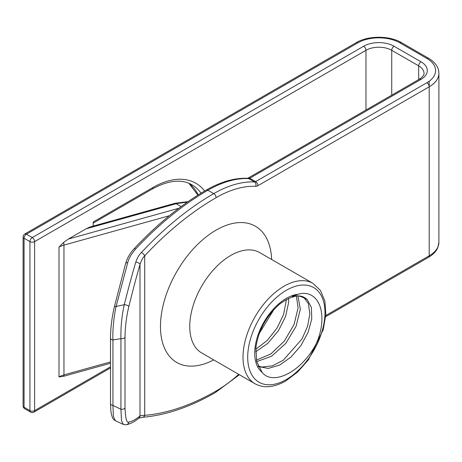 <?xml version="1.0" encoding="UTF-8"?>
<svg xmlns="http://www.w3.org/2000/svg" width="462" height="462" viewBox="0 0 462 462"><rect width="100%" height="100%" fill="white"/><g stroke="black" fill="none" stroke-linecap="round" stroke-linejoin="round"><path stroke-width="0.69" d="M258.2 366.135L261.994 367.019L272.332 365.852L283.275 360.216L302.009 338.964L307.64 326.068L309.84 313.813L308.431 303.748L303.661 297.17M303.626 297.147A41.395 23.897 -60 0 1 304.695 297.701A41.395 23.897 -60 0 1 307.218 299.572L311.417 307.513L311.758 318.971L308.102 332.328L300.854 345.686L290.91 357.155L279.539 365.113L268.208 368.41L258.379 366.539M297.95 296.05L300.34 309.188L296.05 326.391L285.741 343.457L271.639 356.202L256.705 361.636M296.385 296.142L298.094 307.894L294.051 324.509L284.43 340.991L270.882 353.932L256.37 360.117M288.629 298.377L288.629 302.431L285.585 316.464L278.378 330.763L267.804 343.347L255.671 351.819M286.446 299.474L283.587 314.472L276.917 328.257L267.25 340.425L255.769 349.295M273.972 309.442L259.292 333.408M267.55 317.475L263.565 323.983M316.649 342.833C301.998 372.049 272.799 386.134 262.15 372.372A44.704 25.814 -60 0 1 260.764 328.211A44.704 25.814 -60 0 1 298.221 294.219C318.064 288.432 329.135 313.126 316.649 342.833M304.695 297.701C298.966 294.011 290.644 296.119 279.724 304.036C266.158 316.048 258.206 330.671 255.879 347.915L256.728 361.729L262.15 372.372M429.198 81.231L429.198 86.804L257.946 185.678A6.624 3.823 -60 0 1 255.729 186.319A118.393 68.353 120 0 0 216.089 197.678A256.699 148.204 120 0 0 144.71 255.775C142.85 257.675 141.274 260.58 139.992 264.489C136.475 276.611 132.75 290.65 128.834 306.606C126.426 316.505 125.15 326.726 125 337.266L125 407.9C125.485 418.676 126.761 423.383 128.834 422.031C132.063 421.471 135.788 419.473 139.992 416.048C140.442 415.621 142.013 415.384 144.71 415.338L144.71 255.775A3.309 1.005 -137 0 0 141.447 252.471C139.218 254.562 137.329 257.79 135.776 262.15C132.149 274.388 128.315 288.571 124.272 304.695L116.118 306.473L127.743 262.624C128.742 258.42 131.358 253.909 135.591 249.087A260.014 150.121 -60 0 1 207.894 190.24A121.702 70.264 -60 0 1 248.637 178.563A3.309 1.912 120 0 0 249.746 178.245A3.309 1.912 -120 0 0 248.094 178.084L247.632 178.274M128.834 422.031A3.309 3.228 78.4 0 1 126.305 424.78C130.573 423.833 134.777 421.61 138.918 418.098L138.918 418.098A3.309 3.147 50.2 0 0 139.992 416.048L139.992 264.489A3.309 1.669 -163.9 0 0 135.776 262.15M238.733 374.336A118.393 68.353 120 0 1 216.089 391.014A256.699 148.204 120 0 1 144.71 415.338A3.309 2.512 85.2 0 1 142.643 417.284L142.643 417.284C165.997 415.257 190.252 407.005 215.402 392.527L239.403 374.722M33.922 412.133A3.309 1.912 -120 0 0 34.61 410.614A3.309 1.912 180 0 1 29.926 410.614A3.309 1.912 120 0 0 30.608 412.133A3.309 3.309 0 0 0 33.922 412.133L110.493 367.925M204.666 190.997A86.105 49.711 -60 0 0 152.864 187.537L93.168 222.003L93.168 226.097M64.16 376.155L63.496 376.328A3.309 1.178 -105.6 0 0 63.964 374.89L63.964 245.103A3.309 1.178 -105.6 0 0 63.496 242.544L68.289 239.068L86.059 228.811L90.448 226.854L175.213 203.234M63.496 242.544L59.003 247.135A18.214 10.516 180 0 1 63.964 245.103L169.265 215.76M63.496 376.328L59.003 376.928L59.003 247.135M30.608 412.133L24.757 408.749A3.309 1.912 -60 0 1 24.07 407.236A3.309 1.912 180 0 1 23.1 405.884L23.1 236.885A3.309 1.912 0 0 0 24.07 238.236A3.309 1.912 -60 0 1 26.409 234.182L32.265 237.56A3.309 1.912 120 0 0 29.926 241.614A3.309 1.912 0 0 0 34.61 241.614L365.973 50.306A18.214 10.516 180 0 1 391.736 50.306L418.664 65.852A18.214 10.516 180 0 1 424.001 73.285C424.411 74.78 422.857 76.75 419.352 79.21L248.094 178.084M357.779 42.868L26.409 234.182A3.309 1.912 -120 0 0 24.757 234.02L356.121 42.706A3.309 1.912 60 0 1 357.779 42.868A29.805 17.21 180 0 1 399.93 42.868L426.859 58.414A29.805 17.21 180 0 1 426.859 82.75L255.602 181.624L249.746 178.245L421.003 79.372A3.309 1.912 -120 0 0 419.352 79.21M175.265 203.222L181.127 206.56M176.109 203.655L187.393 202.079M110.493 338.155A3.309 1.912 0 0 0 112.947 339.974C112.37 329.81 114.299 313.941 116.118 306.473A3.309 1.155 13.4 0 0 114.299 307.051L125.612 263.531C127.165 258.125 129.989 253.211 134.09 248.781A3.309 1.005 43 0 1 135.591 249.087M128.834 306.606A3.309 1.219 -166.3 0 0 124.272 304.695C121.783 315.667 120.674 326.975 120.94 338.617L112.947 339.974L112.947 405.417L120.94 409.251L121.483 420.645L123.394 424.451L126.305 424.78M123.394 424.451L115.361 420.72L113.381 416.429L112.947 405.417A3.309 1.912 0 0 1 110.493 403.603M307.218 299.572C294.236 292.29 294.121 298.094 292.562 296.847C291.152 296.8 293.035 295.923 298.221 294.219M286.336 290.286A54.643 31.549 120 0 0 247.701 357.213A54.643 31.549 120 0 0 286.336 379.521A54.643 31.549 120 0 0 324.977 312.595A54.643 31.549 120 0 0 286.336 290.286M283.997 286.232A57.952 33.46 120 0 0 246.136 337.3A57.952 33.46 120 0 0 255.018 383.743C263.681 388.49 273.891 387.589 285.655 381.034L297.603 372.066L308.443 359.794L323.204 329.793L325.843 314.674L324.907 301.201L320.484 290.483L312.97 283.362A57.952 33.46 120 0 0 283.997 286.232M312.97 283.362L259.702 252.604A57.952 33.46 120 0 0 230.723 255.474A57.952 33.46 120 0 0 192.862 306.543A57.952 33.46 120 0 0 201.744 352.985L255.018 383.743M271.65 259.505A78.65 45.409 120 0 0 216.089 230.128A78.65 45.409 120 0 0 160.487 325.069A78.65 45.409 120 0 0 213.698 359.886M356.121 42.706C368.058 35.447 389.651 35.447 401.588 42.706L428.517 58.252C435.4 62.451 438.865 67.464 438.9 73.285A33.114 19.121 180 0 1 429.198 86.804L429.198 255.804L325.785 315.511M428.517 257.322A3.309 1.912 -120 0 0 429.198 255.804A33.114 19.121 180 0 0 438.9 242.284L437.803 247.626C436.232 251.363 433.137 254.597 428.517 257.322L325.687 316.684M428.517 58.252A3.309 1.912 120 0 0 426.859 58.414M429.198 86.804A3.309 1.912 -120 0 0 426.859 82.75M257.946 185.678A3.309 1.912 -120 0 0 255.602 181.624A3.309 1.912 -60 0 1 254.493 181.941L248.637 178.563A3.309 2.587 92.5 0 0 247.672 178.274C234.592 177.795 220.778 181.728 206.237 190.078A3.309 1.912 60 0 1 207.894 190.24L213.744 193.624A260.014 150.121 120 0 0 141.447 252.471M110.493 366.805L34.61 410.614L34.61 241.614A3.309 1.912 -120 0 0 32.265 237.56L363.634 46.246A21.523 12.428 180 0 1 394.074 46.246L421.003 61.798A21.523 12.428 180 0 1 421.003 79.372M216.089 197.678A3.309 1.912 -120 0 0 213.744 193.624A121.702 70.264 120 0 1 254.493 181.941A3.309 2.587 92.5 0 1 255.729 186.319M216.089 391.014A3.309 1.912 60 0 1 215.402 392.527M125.618 263.513A3.309 1.623 15.8 0 1 127.743 262.624M421.003 61.798A3.309 1.912 120 0 0 418.664 65.852L418.664 79.603M365.973 110.02L365.973 50.306A3.309 1.912 60 0 0 363.634 46.246M394.074 46.246A3.309 1.912 120 0 0 391.736 50.306L391.736 95.149M29.926 241.614L29.926 410.614L24.07 407.236L24.07 238.236L29.926 241.614M401.588 42.706A3.309 1.912 120 0 0 399.93 42.868M188.941 183.322A82.79 47.8 -60 0 1 198.227 194.9M152.864 187.537A3.309 1.912 60 0 1 152.177 189.056C168.382 180.244 181.63 178.823 191.915 184.788A82.79 47.8 -60 0 1 201.039 193.162M110.493 361.925L63.964 374.89A18.214 10.516 0 0 0 59.003 376.928M68.289 239.068L178.84 208.264M176.172 203.702L86.059 228.811M125 337.266A3.309 1.912 180 0 1 120.94 338.617L120.94 409.251A3.309 1.912 180 0 0 125 407.9M438.9 73.285L438.9 242.284M138.906 418.104L142.643 417.284M134.09 248.781C157.103 224.197 181.15 204.626 206.237 190.078M24.757 234.02A3.309 3.309 0 0 0 23.1 236.885M23.1 405.884A3.309 3.309 0 0 0 24.757 408.749M197.903 195.108L188.877 183.298M93.168 223.123L152.177 189.056M110.493 363.242L63.9 376.224M175.306 203.216L188.022 201.64M115.361 420.72C114.374 419.791 112.306 420.472 110.863 410.989L110.493 403.574L110.493 338.126C110.545 328.309 111.816 317.954 114.299 307.063"/></g></svg>
